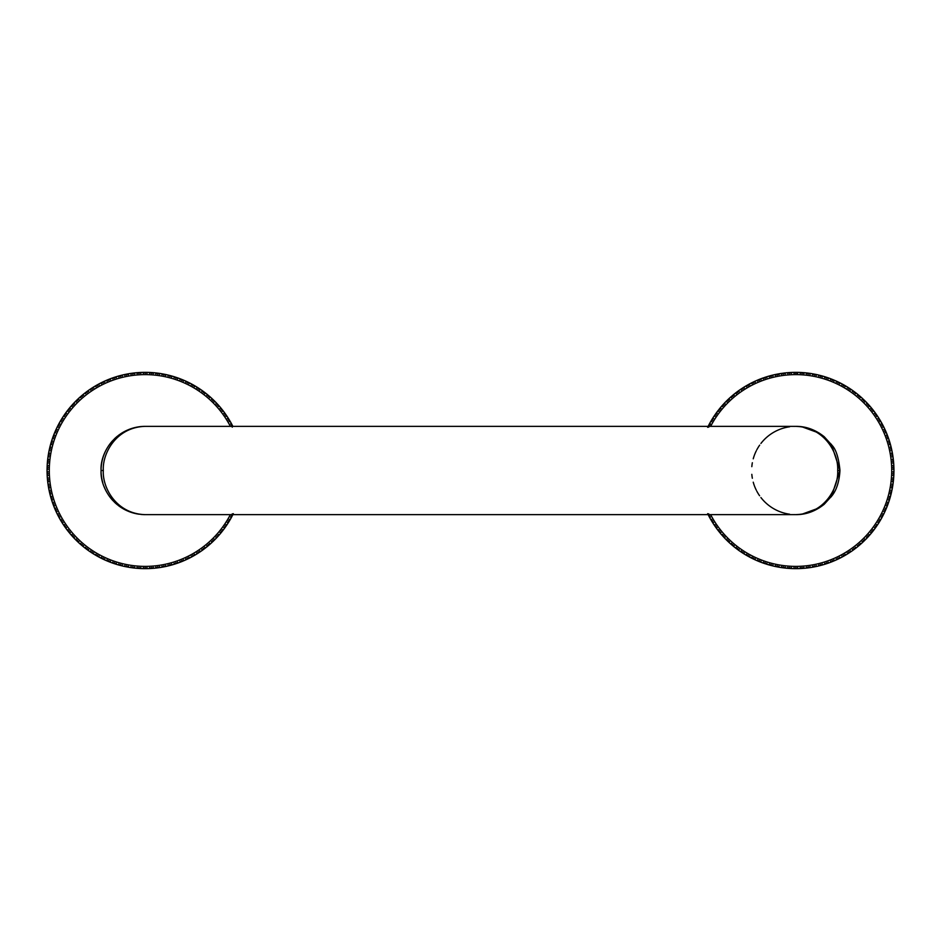 <?xml version="1.0" encoding="UTF-8"?>
<svg xmlns="http://www.w3.org/2000/svg" width="941" height="941" viewBox="0 0 941 941"><rect width="100%" height="100%" fill="white"/><g stroke="black" fill="none" stroke-linecap="round" stroke-linejoin="round"><path stroke-width="1.41" d="M789.699 372.542L790.993 372.471L791.416 373.342L789.699 372.542A98.146 98.146 0 0 0 789.323 372.565L787.723 373.577L788.04 372.66L792.004 372.424L789.323 372.565M792.275 372.413L794.322 372.365A98.146 98.146 0 0 0 790.981 372.471L791.993 372.424M793.028 372.389L795.157 372.354L793.945 373.259L797.274 372.365L797.65 373.259L793.298 372.377M798.568 372.389L797.274 372.365A98.146 98.146 0 0 1 800.615 372.471L803.567 372.66L803.873 373.577L802.273 372.565A98.146 98.146 0 0 0 801.908 372.542L800.179 373.342L801.438 372.507L799.321 372.413M798.286 372.377L799.591 372.424M804.849 372.765L805.59 372.836M811.095 373.553L808.989 373.236L808.237 374.048L806.884 372.977L808.354 373.154L809.813 373.354L810.072 374.295L808.531 373.177A98.146 98.146 0 0 0 808.166 373.13L806.402 373.824L806.884 372.977A98.146 98.146 0 0 0 803.567 372.66L802.026 373.448L801.438 372.507M810.813 373.506L811.836 373.671M812.118 373.718L816.012 374.447L816.2 375.412L814.741 374.2A98.146 98.146 0 0 0 814.377 374.13L812.565 374.706L813.106 373.883A98.146 98.146 0 0 0 809.813 373.354L808.989 373.236M817.27 374.73L818 374.894M817.011 374.671L822.128 375.941L822.258 376.918L820.87 375.612A98.146 98.146 0 0 0 820.517 375.518L818.67 375.977L819.258 375.2A98.146 98.146 0 0 0 816.012 374.447L814.388 375.036L813.93 374.036M823.363 376.306L824.081 376.518M829.35 378.258L827.339 377.553L826.445 378.2L825.316 376.894L828.127 377.823L828.198 378.8L826.904 377.412A98.146 98.146 0 0 0 826.551 377.294L824.681 377.635L825.316 376.894A98.146 98.146 0 0 0 822.128 375.941L820.47 376.424L820.07 375.4M829.092 378.164L830.044 378.517M830.303 378.611L834.938 380.493L829.691 378.388L833.997 380.093L834.008 381.07L832.809 379.588A98.146 98.146 0 0 0 832.456 379.458L830.574 379.682L831.256 378.976A98.146 98.146 0 0 0 828.127 377.823L827.339 377.553M835.185 380.599L835.867 380.905M837.043 381.434L839.713 382.716L839.654 383.693L838.549 382.152A98.146 98.146 0 0 0 838.219 381.987L836.326 382.093L837.796 381.787L833.997 380.093A98.146 98.146 0 0 1 837.055 381.434M840.866 383.305L841.525 383.657M846.359 386.375L844.524 385.304L843.524 385.763L842.665 384.269L843.959 384.975L845.241 385.716L845.124 386.68L844.124 385.069A98.146 98.146 0 0 0 843.806 384.893L841.901 384.869L842.665 384.269A98.146 98.146 0 0 0 839.713 382.716L837.996 382.881L837.796 381.787M846.124 386.233L846.994 386.763M847.229 386.904L851.417 389.633L846.677 386.563L850.582 389.056L850.393 390.021L849.5 388.339A98.146 98.146 0 0 0 849.194 388.139L847.3 387.998L848.1 387.445A98.146 98.146 0 0 0 845.241 385.716L844.524 385.304M851.652 389.786L852.264 390.209M851.405 389.621L855.687 392.738L855.44 393.679L854.651 391.95A98.146 98.146 0 0 0 854.357 391.727L852.475 391.468L853.311 390.962A98.146 98.146 0 0 0 850.582 389.056L848.853 388.998L848.806 387.892M856.698 393.526L857.286 393.997M861.509 397.596L859.909 396.185L858.839 396.443L858.286 394.808L860.545 396.726L860.239 397.655L859.568 395.879A98.146 98.146 0 0 0 859.286 395.643L857.416 395.255L858.286 394.808A98.146 98.146 0 0 0 855.687 392.738L853.969 392.562L853.981 391.456M856.486 393.362L862.062 398.09M862.262 398.278L865.849 401.76L861.791 397.843L865.132 401.031L864.779 401.936L864.214 400.125A98.146 98.146 0 0 0 863.944 399.866L862.121 399.36L863.015 398.972A98.146 98.146 0 0 0 860.545 396.726L859.909 396.185M865.849 401.748L869.449 405.618L869.025 406.5L868.578 404.654A98.146 98.146 0 0 0 868.331 404.371L866.532 403.76L867.461 403.43A98.146 98.146 0 0 0 865.132 401.031L863.462 400.643L863.615 399.549M874.236 411.499L872.942 409.805L871.837 409.864L871.601 408.159L872.542 409.3L873.448 410.464L872.977 411.323L872.648 409.453A98.146 98.146 0 0 0 872.425 409.159L870.672 408.429L871.601 408.159A98.146 98.146 0 0 0 869.449 405.618L867.79 405.112L868.025 404.03M870.119 406.383L874.683 412.099M874.848 412.311L877.706 416.416L874.46 411.793L877.141 415.569L876.612 416.392L876.4 414.499A98.146 98.146 0 0 0 876.189 414.193L874.495 413.358L875.448 413.146A98.146 98.146 0 0 0 873.448 410.464L872.942 409.805M877.859 416.64L878.259 417.263M877.694 416.404L880.494 420.886L879.906 421.674L879.823 419.78A98.146 98.146 0 0 0 879.635 419.463L877.988 418.51L878.953 418.357A98.146 98.146 0 0 0 877.141 415.569L875.565 414.863L875.93 413.817M881.141 422.015L881.505 422.662M884.07 427.579L883.117 425.673L882.023 425.52L882.129 423.791L882.823 425.097L883.493 426.414L882.87 427.167L882.905 425.261A98.146 98.146 0 0 0 882.729 424.944L881.152 423.885L882.129 423.791A98.146 98.146 0 0 0 880.494 420.886L878.965 420.086L879.4 419.063M880.999 421.768L884.387 428.249M884.516 428.508L886.14 432.131L885.457 432.836L885.622 430.943A98.146 98.146 0 0 0 885.469 430.602L883.964 429.449L884.94 429.425A98.146 98.146 0 0 0 883.493 426.414L883.117 425.673M886.634 433.319L886.916 434.013M886.528 433.06L888.41 438L887.692 438.659L887.975 436.777A98.146 98.146 0 0 0 887.845 436.424L886.41 435.177L887.387 435.224A98.146 98.146 0 0 0 886.14 432.131L884.728 431.131L885.281 430.178M888.833 439.224L889.069 439.929M890.645 445.246L890.08 443.199L889.033 442.835L889.457 441.164L890.304 443.999L889.539 444.611L889.951 442.752A98.146 98.146 0 0 0 889.845 442.399L888.492 441.058L889.457 441.164A98.146 98.146 0 0 0 888.41 437.988L887.069 436.906L887.681 436.001M888.739 438.941L890.833 445.963M890.904 446.246L891.809 450.104L891.009 450.668L891.527 448.845A98.146 98.146 0 0 0 891.445 448.481L890.186 447.057L891.151 447.222A98.146 98.146 0 0 0 890.304 443.999L890.08 443.199M892.068 451.374L892.209 452.103M893.091 457.573L893.632 462.549L892.762 463.007L893.515 461.255A98.146 98.146 0 0 0 893.48 460.89L892.409 459.326L893.338 459.608A98.146 98.146 0 0 0 892.915 456.291L892.08 456.808L892.727 455.021A98.146 98.146 0 0 0 892.668 454.656L891.492 453.15L892.444 453.374L892.915 456.303M893.727 463.842L893.562 461.713L892.609 461.161L893.432 460.431L893.185 458.314M893.056 457.291L893.774 464.583M893.785 464.854L893.95 469.853L893.75 464.207L893.938 468.83L893.044 469.23L893.903 467.536A98.146 98.146 0 0 0 893.891 467.171L892.927 465.536L893.844 465.877A98.146 98.146 0 0 0 893.632 462.549L893.562 461.713M893.95 470.124L893.95 470.876M893.95 469.841L893.844 475.123L892.927 475.464L893.891 473.829A98.146 98.146 0 0 0 893.903 473.464L893.044 471.77L893.938 472.17A98.146 98.146 0 0 0 893.938 468.83L892.997 467.383L893.879 466.712M893.774 476.417L893.727 477.158M893.185 482.686L893.432 480.569L892.609 479.839L893.632 478.451L893.338 481.392L892.409 481.674L893.48 480.11A98.146 98.146 0 0 0 893.515 479.745L892.762 477.993L893.632 478.451A98.146 98.146 0 0 0 893.844 475.123L892.997 473.617L893.915 472.994M893.785 476.146L893.091 483.427M892.915 484.697L892.444 487.626L891.492 487.85L892.668 486.344A98.146 98.146 0 0 0 892.727 485.979L892.08 484.192L892.915 484.709A98.146 98.146 0 0 0 893.338 481.392L893.432 480.569M892.209 488.897L892.068 489.626M892.256 488.626L891.151 493.778L890.186 493.943L891.445 492.519A98.146 98.146 0 0 0 891.527 492.167L891.009 490.332L891.809 490.896A98.146 98.146 0 0 0 892.444 487.626L891.809 486.026L892.797 485.521L893.056 483.709M890.833 495.037L890.645 495.754M889.069 501.071L889.704 499.048L889.033 498.165L890.304 497.001L889.892 498.424L889.457 499.847L888.492 499.942L889.845 498.601A98.146 98.146 0 0 0 889.951 498.248L889.539 496.389L890.304 497.001A98.146 98.146 0 0 0 891.151 493.778L890.609 492.143L891.633 491.708M890.904 494.754L888.833 501.776M888.739 502.059L887.387 505.788L886.41 505.823L887.845 504.576A98.146 98.146 0 0 0 887.975 504.223L887.692 502.341L888.41 503.012A98.146 98.146 0 0 0 889.457 499.836L889.704 499.048M886.916 506.987L886.634 507.681M887.022 506.728L884.94 511.575L883.964 511.551L885.469 510.398A98.146 98.146 0 0 0 885.622 510.057L885.457 508.164L886.14 508.869A98.146 98.146 0 0 0 887.387 505.776L887.069 504.094L888.128 503.788M884.387 512.751L884.07 513.421M881.505 518.338L882.517 516.468L882.023 515.48L883.493 514.586L882.129 517.209L881.152 517.115L882.729 516.068A98.146 98.146 0 0 0 882.905 515.739L882.87 513.833L883.493 514.586A98.146 98.146 0 0 0 884.94 511.575L884.728 509.869L885.81 509.634M884.516 512.492L881.141 518.985M880.999 519.232L878.412 523.502L881.317 518.667L878.953 522.643L877.988 522.49L879.635 521.537A98.146 98.146 0 0 0 879.823 521.22L879.906 519.326L880.494 520.114A98.146 98.146 0 0 0 882.129 517.209L882.517 516.468M878.259 523.737L877.859 524.36M878.412 523.49L875.448 527.866L874.495 527.642L876.189 526.807A98.146 98.146 0 0 0 876.4 526.501L876.612 524.607L877.141 525.431A98.146 98.146 0 0 0 878.953 522.643L878.965 520.914L880.07 520.832M874.683 528.901L874.236 529.501M870.778 533.841L872.131 532.206L871.837 531.136L873.448 530.536L872.542 531.7L871.601 532.841L870.672 532.571L872.425 531.841A98.146 98.146 0 0 0 872.648 531.547L872.977 529.677L873.448 530.536A98.146 98.146 0 0 0 875.448 527.854L875.565 526.137L876.671 526.125M874.848 528.689L870.296 534.406M870.119 534.617L866.755 538.311L870.531 534.123L867.461 537.57L866.532 537.24L868.331 536.629A98.146 98.146 0 0 0 868.578 536.346L869.025 534.5L869.449 535.382A98.146 98.146 0 0 0 871.601 532.841L872.131 532.206M866.767 538.311L863.015 542.028L862.121 541.64L863.944 541.134A98.146 98.146 0 0 0 864.214 540.875L864.779 539.064L865.132 539.969A98.146 98.146 0 0 0 867.461 537.57L867.79 535.888L868.896 536.005M857.286 547.003L858.933 545.651L858.839 544.557L860.545 544.274L858.286 546.192L857.416 545.745L859.286 545.357A98.146 98.146 0 0 0 859.568 545.121L860.239 543.345L860.545 544.274A98.146 98.146 0 0 0 863.015 542.028L863.462 540.357L864.544 540.557M862.262 542.722L856.698 547.474M856.486 547.638L852.487 550.626L856.992 547.239L853.311 550.038L852.475 549.532L854.357 549.273A98.146 98.146 0 0 0 854.651 549.05L855.44 547.321L855.687 548.262A98.146 98.146 0 0 0 858.286 546.192L858.933 545.651M852.264 550.791L851.652 551.214M852.499 550.626L848.1 553.555L847.3 553.002L849.194 552.861A98.146 98.146 0 0 0 849.5 552.661L850.393 550.979L850.582 551.944A98.146 98.146 0 0 0 853.311 550.038L853.969 548.438L855.016 548.768M846.994 554.237L846.359 554.625M841.525 557.343L843.395 556.331L843.524 555.237L845.241 555.284L842.665 556.743L841.901 556.131L843.806 556.107A98.146 98.146 0 0 0 844.124 555.931L845.124 554.32L845.241 555.284A98.146 98.146 0 0 0 848.1 553.555L848.853 552.002L849.888 552.402M841.783 557.213L840.866 557.695M840.619 557.813L836.114 559.989L841.195 557.519L837.043 559.566L836.326 558.907L838.219 559.013A98.146 98.146 0 0 0 838.549 558.848L839.654 557.307L839.713 558.284A98.146 98.146 0 0 0 842.665 556.731L843.395 556.331M835.867 560.095L835.185 560.401M836.137 559.977L831.256 562.024L830.574 561.318L832.456 561.542A98.146 98.146 0 0 0 832.809 561.412L834.008 559.93L833.997 560.907A98.146 98.146 0 0 0 837.055 559.566M830.044 562.483L829.35 562.742M824.081 564.482L826.116 563.847L826.445 562.8L828.127 563.177L825.316 564.106L824.681 563.365L826.551 563.706A98.146 98.146 0 0 0 826.904 563.588L828.198 562.2L828.127 563.177A98.146 98.146 0 0 0 831.256 562.024L832.291 560.648L833.232 561.236M824.363 564.4L823.363 564.694M823.104 564.776L818.27 566.047L823.728 564.588L819.258 565.8L818.67 565.023L820.517 565.482A98.146 98.146 0 0 0 820.87 565.388L822.258 564.082L822.128 565.059A98.146 98.146 0 0 0 825.316 564.106L826.116 563.847M818 566.106L817.27 566.27M818.282 566.035L813.106 567.117L812.565 566.294L814.377 566.87A98.146 98.146 0 0 0 814.741 566.8L816.2 565.588L816.012 566.553A98.146 98.146 0 0 0 819.258 565.8L820.47 564.576L821.317 565.27M811.836 567.329L811.095 567.447M805.59 568.164L807.707 567.929L808.237 566.952L809.813 567.646L808.354 567.846L806.884 568.023L806.402 567.176L808.166 567.87A98.146 98.146 0 0 0 808.531 567.823L810.072 566.705L809.813 567.646A98.146 98.146 0 0 0 813.106 567.117L814.388 565.964L815.2 566.717M805.884 568.129L804.849 568.235M804.579 568.258L799.591 568.576L805.225 568.199L800.615 568.529L800.179 567.658L801.908 568.458A98.146 98.146 0 0 0 802.273 568.435L803.873 567.423L803.567 568.34A98.146 98.146 0 0 0 806.884 568.023L807.707 567.929M799.321 568.587L798.568 568.611M793.028 568.611L795.157 568.646L795.804 567.752L797.274 568.635L795.804 568.646L794.322 568.635L793.945 567.741L795.615 568.646A98.146 98.146 0 0 0 795.804 568.646L798.297 568.623L795.804 568.646A98.146 98.146 0 0 0 795.98 568.646L797.65 567.741L797.274 568.635A98.146 98.146 0 0 0 800.615 568.529L802.026 567.552L802.732 568.411M793.298 568.623L792.275 568.587M791.993 568.576L788.04 568.34L787.723 567.423L789.323 568.435A98.146 98.146 0 0 0 789.699 568.458L791.416 567.658L790.981 568.529A98.146 98.146 0 0 0 794.322 568.635L795.157 568.646M786.747 568.235L786.006 568.164M787.017 568.258L792.004 568.576L781.783 567.646L781.536 566.705L783.065 567.823A98.146 98.146 0 0 0 783.43 567.87L785.206 567.176L784.712 568.023A98.146 98.146 0 0 0 788.04 568.34L789.57 567.552L790.158 568.493M780.501 567.447L779.771 567.329M774.325 566.27L776.407 566.717L777.207 565.964L778.489 567.117L775.584 566.553L775.396 565.588L776.854 566.8A98.146 98.146 0 0 0 777.219 566.87L779.03 566.294L778.489 567.117A98.146 98.146 0 0 0 781.783 567.646L783.359 566.952L783.888 567.929M774.608 566.329L773.596 566.106M773.314 566.035L769.479 565.059L769.35 564.082L770.726 565.388A98.146 98.146 0 0 0 771.079 565.482L772.926 565.023L772.338 565.8A98.146 98.146 0 0 0 775.584 566.553L776.407 566.717M768.232 564.694L767.515 564.482M768.491 564.776L773.326 566.047L763.469 563.177L763.398 562.2L764.692 563.588A98.146 98.146 0 0 0 765.045 563.706L766.915 563.365L766.28 564.106A98.146 98.146 0 0 0 769.479 565.059L771.126 564.576L771.526 565.6M762.257 562.742L761.551 562.483M756.411 560.401L758.364 561.236L759.305 560.648L760.34 562.024L758.964 561.483L757.599 560.907L757.599 559.93L758.799 561.412A98.146 98.146 0 0 0 759.14 561.542L761.022 561.318L760.34 562.024A98.146 98.146 0 0 0 763.469 563.177L765.151 562.8L765.48 563.847M756.67 560.518L755.729 560.095M755.47 559.977L751.883 558.284L751.941 557.307L753.047 558.848A98.146 98.146 0 0 0 753.376 559.013L755.282 558.907L754.553 559.566A98.146 98.146 0 0 0 757.599 560.918L758.364 561.236M750.73 557.695L750.071 557.343M750.977 557.813L755.482 559.989L746.354 555.284L746.472 554.32L747.472 555.931A98.146 98.146 0 0 0 747.801 556.107L749.695 556.131L748.93 556.731A98.146 98.146 0 0 0 751.883 558.284L753.6 558.119L753.8 559.213M745.237 554.625L744.602 554.237M739.955 551.214L741.72 552.402L742.743 552.002L743.496 553.555L741.026 551.944L741.202 550.979L742.096 552.661A98.146 98.146 0 0 0 742.414 552.861L744.307 553.002L743.496 553.555A98.146 98.146 0 0 0 746.354 555.284L748.071 555.237L748.201 556.331M740.191 551.379L739.344 550.791M739.12 550.626L735.921 548.262L736.156 547.321L736.944 549.05A98.146 98.146 0 0 0 737.238 549.273L739.12 549.532L738.285 550.038A98.146 98.146 0 0 0 741.026 551.944L741.72 552.402M734.897 547.474L734.309 547.003M735.109 547.638L731.051 544.274L731.357 543.345L732.039 545.121A98.146 98.146 0 0 0 732.321 545.357L734.18 545.745L733.31 546.192A98.146 98.146 0 0 0 735.921 548.262L737.626 548.438L737.615 549.544M725.558 539.052L727.052 540.557L728.146 540.357L728.593 542.028L726.464 539.969L726.828 539.064L727.381 540.875A98.146 98.146 0 0 0 727.652 541.134L729.487 541.64L728.593 542.028A98.146 98.146 0 0 0 731.063 544.274L732.757 544.557L732.674 545.651M725.746 539.24L725.029 538.511M724.841 538.311L722.159 535.382L722.57 534.5L723.017 536.346A98.146 98.146 0 0 0 723.264 536.629L725.064 537.24L724.147 537.57A98.146 98.146 0 0 0 726.464 539.969L727.052 540.557M721.488 534.617L718.148 530.536L718.618 529.677L718.948 531.547A98.146 98.146 0 0 0 719.183 531.841L720.935 532.571L719.994 532.841A98.146 98.146 0 0 0 722.159 535.382L723.805 535.888L723.582 536.97M717.36 529.501L716.913 528.901M713.748 524.36L714.925 526.125L716.03 526.137L716.148 527.854L714.466 525.431L714.995 524.607L715.195 526.501A98.146 98.146 0 0 0 715.407 526.807L717.113 527.642L716.148 527.854A98.146 98.146 0 0 0 718.148 530.536L719.759 531.136L719.465 532.206M713.901 524.596L713.337 523.737M713.184 523.502L711.114 520.114L711.69 519.326L711.772 521.22A98.146 98.146 0 0 0 711.961 521.537L713.607 522.49L712.643 522.643A98.146 98.146 0 0 0 714.466 525.431L714.925 526.125M710.467 518.985L710.09 518.338M708.738 513.833L708.691 515.739A98.146 98.146 0 0 0 708.867 516.056L710.443 517.115L709.467 517.209L708.102 514.586L709.573 515.48L709.079 516.468L710.279 518.667L708.785 515.903L709.961 518.103M708.867 424.944A98.146 98.146 0 0 0 708.691 425.261L709.479 423.791L710.443 423.885L707.656 427.332L709.961 422.897L708.138 426.355M710.09 422.662L710.467 422.015M713.337 417.263L712.208 419.063L712.631 420.086L711.114 420.886L712.643 418.357L713.607 418.51L711.961 419.463A98.146 98.146 0 0 0 711.772 419.78L711.69 421.674L711.114 420.886A98.146 98.146 0 0 0 709.467 423.791L709.573 425.52L708.479 425.673M713.184 417.498L713.748 416.64M713.901 416.404L716.16 413.134L717.113 413.358L715.407 414.193A98.146 98.146 0 0 0 715.195 414.499L714.995 416.392L714.466 415.569A98.146 98.146 0 0 0 712.643 418.357L712.208 419.063M716.913 412.099L717.36 411.499M716.76 412.311L713.89 416.416L719.994 408.159L720.935 408.429L719.183 409.159A98.146 98.146 0 0 0 718.948 409.453L718.618 411.323L718.148 410.464A98.146 98.146 0 0 0 716.148 413.146L716.03 414.863L714.925 414.875M725.029 402.489L723.582 404.03L723.805 405.112L722.159 405.618L723.135 404.512L724.147 403.43L725.064 403.76L723.264 404.371A98.146 98.146 0 0 0 723.017 404.654L722.57 406.5L722.159 405.618A98.146 98.146 0 0 0 719.994 408.159L719.759 409.864L718.665 409.805M724.841 402.689L725.558 401.948M725.746 401.76L728.593 398.972L729.487 399.36L727.652 399.866A98.146 98.146 0 0 0 727.381 400.125L726.828 401.936L726.464 401.031A98.146 98.146 0 0 0 724.147 403.43L723.582 404.03M728.146 399.396L733.31 394.808L734.18 395.255L732.321 395.643A98.146 98.146 0 0 0 732.039 395.879L731.357 397.655L731.051 396.726A98.146 98.146 0 0 0 728.593 398.972L728.146 400.643L727.052 400.443M734.309 393.997L734.897 393.526M739.344 390.209L737.615 391.456L737.626 392.562L735.921 392.738L738.285 390.962L739.12 391.468L737.238 391.727A98.146 98.146 0 0 0 736.944 391.95L736.156 393.679L735.921 392.738A98.146 98.146 0 0 0 733.31 394.808L732.757 396.443L731.686 396.185M739.12 390.374L739.955 389.786M740.191 389.621L743.496 387.445L744.307 387.998L742.414 388.139A98.146 98.146 0 0 0 742.096 388.339L741.202 390.021L741.026 389.056A98.146 98.146 0 0 0 738.285 390.962L737.615 391.456M744.602 386.763L745.237 386.375M744.355 386.916L748.93 384.257L749.695 384.869L747.801 384.893A98.146 98.146 0 0 0 747.472 385.069L746.472 386.68L746.354 385.716A98.146 98.146 0 0 0 743.496 387.445L742.743 388.998L741.72 388.598M750.071 383.657L750.73 383.305M755.729 380.905L753.8 381.787L753.6 382.881L751.883 382.716L754.553 381.434L755.282 382.093L753.376 381.987A98.146 98.146 0 0 0 753.047 382.152L751.941 383.693L751.883 382.716A98.146 98.146 0 0 0 748.93 384.269L748.071 385.763L747.072 385.304M755.47 381.023L756.411 380.599M756.67 380.482L760.34 378.976L761.022 379.682L759.14 379.458A98.146 98.146 0 0 0 758.799 379.588L757.599 381.07L757.599 380.093A98.146 98.146 0 0 0 754.553 381.434L753.8 381.787M761.551 378.517L762.257 378.258M761.293 378.611L756.658 380.493L766.28 376.894L766.915 377.635L765.045 377.294A98.146 98.146 0 0 0 764.692 377.412L763.398 378.8L763.469 377.823A98.146 98.146 0 0 0 760.34 378.976L759.305 380.352L758.364 379.764M767.515 376.518L768.232 376.306M773.596 374.894L771.526 375.4L771.126 376.424L769.479 375.941L772.338 375.2L772.926 375.977L771.079 375.518A98.146 98.146 0 0 0 770.726 375.612L769.35 376.918L769.479 375.941A98.146 98.146 0 0 0 766.28 376.894L765.151 378.2L764.257 377.553M773.314 374.965L774.325 374.73M774.608 374.671L778.489 373.883L779.03 374.706L777.219 374.13A98.146 98.146 0 0 0 776.854 374.2L775.396 375.412L775.584 374.447A98.146 98.146 0 0 0 772.338 375.2L771.526 375.4M779.771 373.671L780.501 373.553M779.501 373.718L774.584 374.671L784.712 372.977L785.206 373.824L783.43 373.13A98.146 98.146 0 0 0 783.065 373.177L781.536 374.295L781.783 373.354A98.146 98.146 0 0 0 778.489 373.883L777.207 375.036L776.407 374.283M786.006 372.836L786.747 372.765M785.735 372.871L787.029 372.742M795.98 372.354A98.146 98.146 0 0 0 795.804 372.354L798.297 372.377L795.804 372.354A98.146 98.146 0 0 0 795.615 372.354M804.579 372.742L805.884 372.871M823.093 376.224L824.363 376.6M840.607 383.175L841.783 383.787M861.309 397.408L857.498 394.173M874.071 411.276L870.954 407.371M886.528 433.072L884.505 428.496L886.528 433.072M883.952 427.332L881.635 422.897M892.009 451.104L891.809 450.104A98.146 98.146 0 0 1 892.444 453.374L892.256 452.374M890.574 444.975L889.151 440.188M893.056 457.302L892.691 454.832L893.056 457.302M893.703 463.572L893.221 458.596M893.221 482.404L893.703 477.428M889.151 500.812L890.574 496.025M881.635 518.103L883.952 513.668M870.954 533.629L874.071 529.724M857.498 546.827L861.309 543.592M847.241 554.084L846.124 554.767M830.315 562.377L829.092 562.836M812.118 567.282L810.813 567.494M788.864 568.411L785.735 568.129M780.771 567.494L779.501 567.282M774.584 566.329L777.043 566.835L774.584 566.329M770.279 565.27L767.256 564.412M762.504 562.836L761.293 562.389M756.658 560.507L758.964 561.483L756.658 560.507M752.635 558.648L749.812 557.213M745.472 554.767L749.824 557.225L745.472 554.767M736.58 548.768L734.098 546.827M730.298 543.592L729.334 542.722M722.712 536.005L720.641 533.629M717.524 529.724L716.76 528.689M713.89 524.584L715.301 526.654L713.89 524.584M710.608 519.244L711.114 520.114A98.146 98.146 0 0 1 709.467 517.209L709.079 516.468M707.656 513.668L708.785 515.903L707.656 513.668M715.666 413.817L717.524 411.276M720.641 407.371L721.488 406.383M727.981 399.549L730.298 397.408M734.098 394.173L735.109 393.362M729.334 398.278L727.381 400.125M742.802 387.892L745.484 386.222M749.824 383.775L745.472 386.233L749.824 383.775M759.563 379.282L762.504 378.164M767.256 376.588L768.491 376.224M773.326 374.953L770.902 375.565L773.326 374.953M777.678 374.036L780.783 373.506M783.888 373.071L784.712 372.977A98.146 98.146 0 0 1 788.04 372.66L783.888 373.071L783.359 374.048L782.606 373.236M790.158 372.507L789.57 373.448L788.864 372.589M796.451 372.354L795.804 373.248L795.157 372.354M751.824 466.654A44.145 44.145 0 0 1 752.341 462.749A44.145 44.145 0 0 0 751.824 466.654M753.235 458.808A44.145 44.145 0 0 1 754.329 455.397A44.145 44.145 0 0 0 753.235 458.808M754.529 454.844A44.145 44.145 0 0 1 756.258 450.892A44.145 44.145 0 0 0 754.529 454.844M756.776 449.869A44.145 44.145 0 0 1 759.681 445.128A44.145 44.145 0 0 0 756.776 449.869M760.916 443.458A44.145 44.145 0 0 1 789.628 426.791A44.145 44.145 0 0 0 760.916 443.458M794.522 426.379A44.145 44.145 0 0 1 801.332 426.708A44.145 44.145 0 0 0 794.522 426.379M708.691 425.261L708.738 427.167M796.451 568.646L801.438 568.493M808.989 567.764L813.93 566.964M817 566.329L820.07 565.6M827.339 563.447L832.032 561.718M834.926 560.518L837.043 559.566M837.796 559.213L837.996 558.119L838.972 558.648M844.524 555.696L848.806 553.108M851.405 551.379L853.981 549.544M859.909 544.815L863.615 541.451M865.849 539.252L868.025 536.97M872.942 531.195L875.93 527.183M877.694 524.596L879.4 521.937M883.117 515.327L885.281 510.822M886.528 507.94L887.681 504.999M890.08 497.801L891.339 492.966M892.009 489.908L892.586 486.803M892.915 484.709L892.797 485.521M893.562 479.287L893.879 474.288M893.95 471.159L893.915 468.006M893.432 460.431L892.915 456.291M892.797 455.479L891.809 454.974L892.586 454.197M891.633 449.292L890.609 448.857L891.339 448.034M889.704 441.952L888.128 437.212M887.022 434.283L885.81 431.366M882.517 424.532L880.07 420.168M878.412 417.51L876.671 414.875M872.131 408.794L868.896 404.995M866.767 402.689L864.544 400.443M858.933 395.349L855.016 392.232M852.499 390.374L849.888 388.598M843.395 384.669L838.972 382.352M833.232 379.764L832.291 380.352L832.032 379.282M826.116 377.153L821.317 375.73M818.282 374.965L815.2 374.283M807.707 373.071L802.732 372.589M834.926 380.482L836.137 381.023M799.603 568.576L798.286 568.623M745.484 554.778L744.355 554.084M712.208 521.937L712.631 520.914L711.537 520.832M708.385 515.127L708.867 516.068M709.961 422.909L710.608 421.756M749.812 383.787L750.989 383.175M770.279 375.73L765.48 377.153M752.635 382.352L748.201 384.669M736.58 392.232L732.674 395.349M722.712 404.995L719.465 408.794M711.537 420.168L709.079 424.532M708.138 514.645L708.479 515.327M715.666 527.183L718.665 531.195M727.981 541.451L731.686 544.815M742.802 553.108L747.072 555.696M759.563 561.718L764.257 563.447M777.678 566.964L782.606 567.764M751.824 474.346A44.145 44.145 0 0 0 752.341 478.251A44.145 44.145 0 0 1 751.824 474.346M753.235 482.192A44.145 44.145 0 0 0 754.317 485.603A44.145 44.145 0 0 1 753.235 482.192M754.529 486.156A44.145 44.145 0 0 0 756.258 490.108A44.145 44.145 0 0 1 754.529 486.156M756.764 491.108A44.145 44.145 0 0 0 759.599 495.754A44.145 44.145 0 0 1 756.764 491.108M760.916 497.542A44.145 44.145 0 0 0 789.628 514.209A44.145 44.145 0 0 1 760.916 497.542M794.533 514.621A44.145 44.145 0 0 0 800.615 514.374A44.145 44.145 0 0 1 794.533 514.621M796.11 514.633L801.885 514.221L819.352 507.834L831.468 496.507L839.937 470.5L831.468 444.505L819.364 433.178L801.92 426.791L797.121 426.379M795.957 514.645L795.804 514.645C824.845 513.798 838.69 487.556 837.69 470.5C838.69 453.433 824.834 427.202 795.804 426.355L145.196 426.355A44.145 44.145 0 0 0 127.929 429.884A44.145 44.145 0 0 1 145.196 426.355C116.143 427.202 102.31 453.444 103.31 470.5C102.31 487.544 116.143 513.798 145.196 514.645C114.59 513.798 100.017 487.556 101.063 470.5C100.017 453.444 114.602 427.202 145.196 426.355A44.145 44.145 0 0 0 127.929 429.884M140.95 514.433A44.145 44.145 0 0 0 145.196 514.645A44.145 44.145 0 0 1 140.95 514.433A44.145 44.145 0 0 0 145.196 514.645L795.639 514.645M122.401 432.707L119.519 434.601A44.145 44.145 0 0 0 118.366 435.448A44.145 44.145 0 0 1 119.519 434.601L119.531 434.589M117.554 436.083A44.145 44.145 0 0 0 114.414 438.871A44.145 44.145 0 0 1 117.554 436.083A44.145 44.145 0 0 0 114.414 438.871M112.579 440.764A44.145 44.145 0 0 0 108.215 446.41A44.145 44.145 0 0 1 112.579 440.764A44.145 44.145 0 0 0 108.215 446.41M106.145 449.927A44.145 44.145 0 0 0 102.745 482.568A44.145 44.145 0 0 1 106.145 449.927A44.145 44.145 0 0 0 101.063 470.5L103.31 470.5M104.039 486.45A44.145 44.145 0 0 0 106.168 491.108A44.145 44.145 0 0 1 104.039 486.45A44.145 44.145 0 0 0 106.168 491.108M108.215 494.59A44.145 44.145 0 0 0 112.92 500.612A44.145 44.145 0 0 1 108.215 494.59A44.145 44.145 0 0 0 112.92 500.612M114.414 502.129A44.145 44.145 0 0 0 117.343 504.741A44.145 44.145 0 0 1 114.414 502.129A44.145 44.145 0 0 0 117.343 504.741M118.366 505.552A44.145 44.145 0 0 0 122.295 508.234A44.145 44.145 0 0 1 118.366 505.552A44.145 44.145 0 0 0 122.295 508.234M122.883 508.587A44.145 44.145 0 0 0 127.423 510.904A44.145 44.145 0 0 1 122.883 508.587A44.145 44.145 0 0 0 127.423 510.904M127.929 511.116A44.145 44.145 0 0 0 133.187 512.974A44.145 44.145 0 0 1 127.929 511.116A44.145 44.145 0 0 0 133.187 512.974M133.41 513.033A44.145 44.145 0 0 0 139.209 514.233A44.145 44.145 0 0 1 133.41 513.033A44.145 44.145 0 0 0 139.209 514.233M127.458 430.084A44.145 44.145 0 0 0 122.883 432.413A44.145 44.145 0 0 1 127.458 430.084A44.145 44.145 0 0 0 124.483 431.519L123.342 432.154M124.483 431.519L123.177 432.248M120.801 433.719A44.145 44.145 0 0 1 122.142 432.86A44.145 44.145 0 0 0 120.801 433.719M102.745 482.568A44.145 44.145 0 0 1 101.063 470.5M118.366 435.448A44.145 44.145 0 0 1 119.519 434.601L119.648 434.53M232.262 427.167L232.309 425.261A98.146 98.146 0 0 0 232.133 424.944L230.557 423.885L231.533 423.791A98.146 98.146 0 0 0 229.886 420.886L229.31 421.674L229.228 419.78A98.146 98.146 0 0 0 229.039 419.463L227.393 418.51L228.357 418.357A98.146 98.146 0 0 0 226.534 415.569L226.005 416.392L225.805 414.499A98.146 98.146 0 0 0 225.593 414.193L223.887 413.358L224.852 413.146A98.146 98.146 0 0 0 222.852 410.464L222.382 411.323L222.052 409.453A98.146 98.146 0 0 0 221.817 409.159L220.065 408.429L221.006 408.159A98.146 98.146 0 0 0 218.841 405.618L218.43 406.5L217.983 404.654A98.146 98.146 0 0 0 217.736 404.371L215.936 403.76L216.853 403.43A98.146 98.146 0 0 0 214.536 401.031L214.172 401.936L213.619 400.125A98.146 98.146 0 0 0 213.348 399.866L211.513 399.36L212.407 398.972A98.146 98.146 0 0 0 209.937 396.726L209.643 397.655L208.961 395.879A98.146 98.146 0 0 0 208.679 395.643L206.82 395.255L207.69 394.808A98.146 98.146 0 0 0 205.079 392.738L204.844 393.679L204.056 391.95A98.146 98.146 0 0 0 203.762 391.727L201.88 391.468L202.715 390.962A98.146 98.146 0 0 0 199.974 389.056L199.798 390.021L198.904 388.339A98.146 98.146 0 0 0 198.586 388.139L196.693 387.998L197.504 387.445A98.146 98.146 0 0 0 194.646 385.716L194.528 386.68L193.528 385.069A98.146 98.146 0 0 0 193.199 384.893L191.305 384.869L192.07 384.269A98.146 98.146 0 0 0 189.117 382.716L189.059 383.693L187.953 382.152A98.146 98.146 0 0 0 187.624 381.987L185.718 382.093L186.447 381.434A98.146 98.146 0 0 0 183.401 380.082L183.401 381.07L182.201 379.588A98.146 98.146 0 0 0 181.86 379.458L179.978 379.682L180.66 378.976A98.146 98.146 0 0 0 177.531 377.823L177.602 378.8L176.308 377.412A98.146 98.146 0 0 0 175.955 377.294L174.085 377.635L174.72 376.894A98.146 98.146 0 0 0 171.521 375.941L171.65 376.918L170.274 375.612A98.146 98.146 0 0 0 169.921 375.518L168.074 375.977L168.662 375.2A98.146 98.146 0 0 0 165.416 374.447L165.604 375.412L164.146 374.2A98.146 98.146 0 0 0 163.781 374.13L161.97 374.706L162.511 373.883A98.146 98.146 0 0 0 159.217 373.354L159.464 374.295L157.935 373.177A98.146 98.146 0 0 0 157.57 373.13L155.794 373.824L156.288 372.977A98.146 98.146 0 0 0 152.96 372.66L153.277 373.577L151.677 372.565A98.146 98.146 0 0 0 151.301 372.542L149.584 373.342L150.019 372.471A98.146 98.146 0 0 0 146.678 372.365L147.055 373.259L145.385 372.354A98.146 98.146 0 0 0 145.02 372.354L143.35 373.259L143.726 372.365A98.146 98.146 0 0 0 140.385 372.471L140.821 373.342L139.092 372.542A98.146 98.146 0 0 0 138.727 372.565L137.127 373.577L137.433 372.66A98.146 98.146 0 0 0 134.116 372.977L134.598 373.824L132.834 373.13A98.146 98.146 0 0 0 132.469 373.177L130.928 374.295L131.187 373.354A98.146 98.146 0 0 0 127.894 373.883L128.435 374.706L126.623 374.13A98.146 98.146 0 0 0 126.259 374.2L124.8 375.412L124.988 374.447A98.146 98.146 0 0 0 121.742 375.2L122.33 375.977L120.483 375.518A98.146 98.146 0 0 0 120.13 375.612L118.742 376.918L118.872 375.941A98.146 98.146 0 0 0 115.684 376.894L116.319 377.635L114.449 377.294A98.146 98.146 0 0 0 114.096 377.412L112.802 378.8L112.873 377.823A98.146 98.146 0 0 0 109.744 378.976L110.426 379.682L108.544 379.458A98.146 98.146 0 0 0 108.191 379.588L106.992 381.07L107.003 380.093A98.146 98.146 0 0 0 103.945 381.434M103.945 559.566A98.146 98.146 0 0 0 107.003 560.918L106.992 559.93L108.191 561.412A98.146 98.146 0 0 0 108.544 561.542L110.426 561.318L109.744 562.024A98.146 98.146 0 0 0 112.873 563.177L112.802 562.2L114.096 563.588A98.146 98.146 0 0 0 114.449 563.706L116.319 563.365L115.684 564.106A98.146 98.146 0 0 0 118.872 565.059L118.742 564.082L120.13 565.388A98.146 98.146 0 0 0 120.483 565.482L122.33 565.023L121.742 565.8A98.146 98.146 0 0 0 124.988 566.553L124.8 565.588L126.259 566.8A98.146 98.146 0 0 0 126.623 566.87L128.435 566.294L127.894 567.117A98.146 98.146 0 0 0 131.187 567.646L130.928 566.705L132.469 567.823A98.146 98.146 0 0 0 132.834 567.87L134.598 567.176L134.116 568.023A98.146 98.146 0 0 0 137.433 568.34L137.127 567.423L138.727 568.435A98.146 98.146 0 0 0 139.092 568.458L140.821 567.658L140.385 568.529A98.146 98.146 0 0 0 143.726 568.635L143.35 567.741L145.02 568.646A98.146 98.146 0 0 0 145.385 568.646L147.055 567.741L146.678 568.635A98.146 98.146 0 0 0 150.019 568.529L149.584 567.658L151.301 568.458A98.146 98.146 0 0 0 151.677 568.435L153.277 567.423L152.96 568.34A98.146 98.146 0 0 0 156.288 568.023L155.794 567.176L157.57 567.87A98.146 98.146 0 0 0 157.935 567.823L159.464 566.705L159.217 567.646A98.146 98.146 0 0 0 162.511 567.117L161.97 566.294L163.781 566.87A98.146 98.146 0 0 0 164.146 566.8L165.604 565.588L165.416 566.553A98.146 98.146 0 0 0 168.662 565.8L168.074 565.023L169.921 565.482A98.146 98.146 0 0 0 170.274 565.388L171.65 564.082L171.521 565.059A98.146 98.146 0 0 0 174.72 564.106L174.085 563.365L175.955 563.706A98.146 98.146 0 0 0 176.308 563.588L177.602 562.2L177.531 563.177A98.146 98.146 0 0 0 180.66 562.024L179.978 561.318L181.86 561.542A98.146 98.146 0 0 0 182.201 561.412L183.401 559.93L183.401 560.907A98.146 98.146 0 0 0 186.447 559.566L185.718 558.907L187.624 559.013A98.146 98.146 0 0 0 187.953 558.848L189.059 557.307L189.117 558.284A98.146 98.146 0 0 0 192.07 556.731L191.305 556.131L193.199 556.107A98.146 98.146 0 0 0 193.528 555.931L194.528 554.32L194.646 555.284A98.146 98.146 0 0 0 197.504 553.555L196.693 553.002L198.586 552.861A98.146 98.146 0 0 0 198.904 552.661L199.798 550.979L199.974 551.944A98.146 98.146 0 0 0 202.715 550.038L201.88 549.532L203.762 549.273A98.146 98.146 0 0 0 204.056 549.05L204.844 547.321L205.079 548.262A98.146 98.146 0 0 0 207.69 546.192L206.82 545.745L208.679 545.357A98.146 98.146 0 0 0 208.961 545.121L209.643 543.345L209.949 544.274A98.146 98.146 0 0 0 212.407 542.028L211.513 541.64L213.348 541.134A98.146 98.146 0 0 0 213.619 540.875L214.172 539.064L214.536 539.969A98.146 98.146 0 0 0 216.853 537.57L215.936 537.24L217.736 536.629A98.146 98.146 0 0 0 217.983 536.346L218.43 534.5L218.841 535.382A98.146 98.146 0 0 0 221.006 532.841L220.065 532.571L221.817 531.841A98.146 98.146 0 0 0 222.052 531.547L222.382 529.677L222.852 530.536A98.146 98.146 0 0 0 224.852 527.854L223.887 527.642L225.593 526.807A98.146 98.146 0 0 0 225.805 526.501L226.005 524.607L226.534 525.431A98.146 98.146 0 0 0 228.357 522.643L227.393 522.49L229.039 521.537A98.146 98.146 0 0 0 229.228 521.22L229.31 519.326L229.886 520.114A98.146 98.146 0 0 0 231.533 517.209L230.557 517.115L232.133 516.068A98.146 98.146 0 0 0 232.309 515.739L232.262 513.833M108.544 379.458L103.204 381.787L104.674 382.093L102.781 381.987A98.146 98.146 0 0 0 102.451 382.152L101.346 383.693L101.287 382.716A98.146 98.146 0 0 0 98.334 384.269L99.099 384.869L97.194 384.893A98.146 98.146 0 0 0 96.876 385.069L95.876 386.68L95.759 385.716A98.146 98.146 0 0 0 92.9 387.445L93.7 387.998L91.806 388.139A98.146 98.146 0 0 0 91.5 388.339L90.607 390.021L90.418 389.056A98.146 98.146 0 0 0 87.689 390.962L88.525 391.468L86.643 391.727A98.146 98.146 0 0 0 86.349 391.95L85.56 393.679L85.313 392.738A98.146 98.146 0 0 0 82.714 394.808L83.584 395.255L81.714 395.643A98.146 98.146 0 0 0 81.432 395.879L80.761 397.655L80.456 396.726A98.146 98.146 0 0 0 77.985 398.972L78.879 399.36L77.056 399.866A98.146 98.146 0 0 0 76.786 400.125L76.221 401.936L75.868 401.031A98.146 98.146 0 0 0 73.539 403.43L74.468 403.76L72.669 404.371A98.146 98.146 0 0 0 72.422 404.654L71.975 406.5L71.551 405.618A98.146 98.146 0 0 0 69.399 408.159L70.328 408.429L68.575 409.159A98.146 98.146 0 0 0 68.352 409.453L68.023 411.323L67.552 410.464A98.146 98.146 0 0 0 65.552 413.146L66.505 413.358L64.811 414.193A98.146 98.146 0 0 0 64.6 414.499L64.388 416.392L63.859 415.569A98.146 98.146 0 0 0 62.047 418.357L63.012 418.51L61.365 419.463A98.146 98.146 0 0 0 61.177 419.78L61.094 421.674L60.506 420.886A98.146 98.146 0 0 0 58.871 423.791L59.848 423.885L58.271 424.932A98.146 98.146 0 0 0 58.095 425.261L58.13 427.167L57.507 426.414A98.146 98.146 0 0 0 56.06 429.425L57.036 429.449L55.531 430.602A98.146 98.146 0 0 0 55.378 430.943L55.543 432.836L54.86 432.131A98.146 98.146 0 0 0 53.613 435.224L54.59 435.177L53.155 436.424A98.146 98.146 0 0 0 53.025 436.777L53.308 438.659L52.59 437.988A98.146 98.146 0 0 0 51.543 441.164L52.508 441.058L51.155 442.399A98.146 98.146 0 0 0 51.049 442.752L51.461 444.611L50.696 443.999A98.146 98.146 0 0 0 49.849 447.222L50.814 447.057L49.555 448.481A98.146 98.146 0 0 0 49.473 448.833L49.991 450.668L49.191 450.104A98.146 98.146 0 0 0 48.556 453.374L49.508 453.15L48.332 454.656A98.146 98.146 0 0 0 48.273 455.021L48.92 456.808L48.085 456.291A98.146 98.146 0 0 0 47.662 459.608L48.591 459.326L47.52 460.89A98.146 98.146 0 0 0 47.485 461.255L48.238 463.007L47.368 462.549A98.146 98.146 0 0 0 47.156 465.877L48.073 465.536L47.109 467.171A98.146 98.146 0 0 0 47.097 467.536L47.956 469.23L47.062 468.83A98.146 98.146 0 0 0 47.062 472.17L47.956 471.77L47.097 473.464A98.146 98.146 0 0 0 47.109 473.829L48.073 475.464L47.156 475.123A98.146 98.146 0 0 0 47.368 478.451L48.238 477.993L47.485 479.745A98.146 98.146 0 0 0 47.52 480.11L48.591 481.674L47.662 481.392A98.146 98.146 0 0 0 48.085 484.709L48.92 484.192L48.273 485.979A98.146 98.146 0 0 0 48.332 486.344L49.508 487.85L48.556 487.626A98.146 98.146 0 0 0 49.191 490.896L49.991 490.332L49.473 492.155A98.146 98.146 0 0 0 49.555 492.519L50.814 493.943L49.849 493.778A98.146 98.146 0 0 0 50.696 497.001L51.461 496.389L51.049 498.248A98.146 98.146 0 0 0 51.155 498.601L52.508 499.942L51.543 499.836A98.146 98.146 0 0 0 52.59 503.012L53.308 502.341L53.025 504.223A98.146 98.146 0 0 0 53.155 504.576L54.59 505.823L53.613 505.776A98.146 98.146 0 0 0 54.86 508.869L55.543 508.164L55.378 510.057A98.146 98.146 0 0 0 55.531 510.398L57.036 511.551L56.06 511.575A98.146 98.146 0 0 0 57.507 514.586L58.13 513.833L58.095 515.739A98.146 98.146 0 0 0 58.271 516.056L59.848 517.115L58.871 517.209A98.146 98.146 0 0 0 60.506 520.114L61.094 519.326L61.177 521.22A98.146 98.146 0 0 0 61.365 521.537L63.012 522.49L62.047 522.643A98.146 98.146 0 0 0 63.859 525.431L64.388 524.607L64.6 526.501A98.146 98.146 0 0 0 64.811 526.807L66.505 527.642L65.552 527.854A98.146 98.146 0 0 0 67.552 530.536L68.023 529.677L68.352 531.547A98.146 98.146 0 0 0 68.575 531.841L70.328 532.571L69.399 532.841A98.146 98.146 0 0 0 71.551 535.382L71.975 534.5L72.422 536.346A98.146 98.146 0 0 0 72.669 536.629L74.468 537.24L73.539 537.57A98.146 98.146 0 0 0 75.868 539.969L76.221 539.064L76.786 540.875A98.146 98.146 0 0 0 77.056 541.134L78.879 541.64L77.985 542.028A98.146 98.146 0 0 0 80.456 544.274L80.761 543.345L81.432 545.121A98.146 98.146 0 0 0 81.714 545.357L83.584 545.745L82.714 546.192A98.146 98.146 0 0 0 85.313 548.262L85.56 547.321L86.349 549.05A98.146 98.146 0 0 0 86.643 549.273L88.525 549.532L87.689 550.038A98.146 98.146 0 0 0 90.418 551.944L90.607 550.979L91.5 552.661A98.146 98.146 0 0 0 91.806 552.861L93.7 553.002L92.9 553.555A98.146 98.146 0 0 0 95.759 555.284L95.876 554.32L96.876 555.931A98.146 98.146 0 0 0 97.194 556.107L99.099 556.131L98.334 556.731A98.146 98.146 0 0 0 101.287 558.284L101.346 557.307L102.451 558.848A98.146 98.146 0 0 0 102.781 559.013L104.674 558.907L103.204 559.213L108.544 561.542M146.678 568.635L145.196 567.752L143.726 568.635L145.196 568.646L142.703 568.623L146.678 568.635M149.007 568.576L151.677 568.435M148.725 568.587L150.842 568.493L151.43 567.552L152.136 568.411L157.747 567.846L153.971 568.258M151.301 568.458L154.253 568.235M154.994 568.164L157.112 567.929L157.641 566.952L158.394 567.764L163.957 566.835L160.229 567.494M155.265 568.129L160.499 567.447M161.229 567.329L163.322 566.964L163.793 565.964L164.593 566.717L170.274 565.388M166.416 566.329L163.957 566.835L166.416 566.329M161.499 567.282L166.675 566.27M167.404 566.106L169.474 565.6L169.874 564.576L170.721 565.27L176.132 563.647L172.497 564.776M169.921 565.482L172.768 564.694M173.485 564.482L175.52 563.847L175.849 562.8L176.743 563.447L182.036 561.483L178.496 562.836M173.744 564.412L178.743 562.742M179.449 562.483L181.437 561.718L181.695 560.648L182.636 561.236L187.953 558.848M184.342 560.507L182.036 561.483L184.342 560.507M179.707 562.389L184.589 560.401M185.271 560.095L187.2 559.213L187.4 558.119L188.365 558.648L193.528 555.931M187.624 559.013L190.27 557.695M190.929 557.343L192.799 556.331L192.929 555.237L193.928 555.696L198.904 552.661M193.199 556.107L195.763 554.625M196.398 554.237L198.198 553.108L198.257 552.002L199.28 552.402L203.903 549.156L200.809 551.379M198.586 552.861L201.045 551.214M201.656 550.791L203.385 549.544L203.374 548.438L204.42 548.768L208.82 545.239L205.891 547.638M201.88 550.626L206.103 547.474M206.691 547.003L208.326 545.651L208.243 544.557L209.314 544.815L213.478 541.004L210.702 543.592M206.902 546.827L210.913 543.404M211.466 542.91L213.019 541.451L212.854 540.357L213.948 540.557L217.865 536.488L215.254 539.24M212.854 541.604L213.619 540.875M211.666 542.722L215.442 539.052M215.971 538.511L217.418 536.97L217.195 535.888L218.288 536.005L221.935 531.7L219.512 534.617M216.159 538.311L219.7 534.406M220.182 533.841L221.535 532.206L221.241 531.136L222.335 531.195L225.699 526.654L223.476 529.724M220.359 533.629L223.64 529.501M224.087 528.901L225.334 527.183L224.97 526.137L226.075 526.125L229.134 521.385L227.099 524.596M227.11 524.584L225.699 526.654L227.11 524.584M224.24 528.689L227.251 524.36M227.663 523.737L228.792 521.937L228.369 520.914L229.463 520.832L232.215 515.903L230.392 519.244M230.404 519.232L229.134 521.385L230.404 519.232M227.816 523.502L230.533 518.985M230.91 518.338L231.921 516.468L231.427 515.48L232.862 514.645M233.344 513.668L232.215 515.903L233.344 513.668M231.039 518.103L232.521 515.327M232.862 426.355L232.133 424.932M232.521 425.673L231.427 425.52L231.921 424.532L229.039 419.463M232.615 425.873L230.91 422.662M230.533 422.015L229.463 420.168L228.369 420.086L228.792 419.063L225.593 414.193M229.228 419.78L227.663 417.263M227.251 416.64L226.075 414.875L224.97 414.863L225.334 413.817L221.935 409.3L224.252 412.323M225.805 414.499L224.087 412.099M223.64 411.499L222.335 409.805L221.241 409.864L221.535 408.794L217.865 404.512L220.359 407.371M223.476 411.276L220.182 407.159M219.7 406.594L218.288 404.995L217.195 405.112L217.418 404.03L213.478 399.996L216.159 402.689M219.512 406.383L215.971 402.489M215.442 401.948L213.948 400.443L212.854 400.643L213.019 399.549L208.82 395.761L211.666 398.278M215.254 401.76L211.466 398.09M210.913 397.596L209.314 396.185L208.243 396.443L208.326 395.349L203.903 391.844L206.902 394.173M210.702 397.408L206.691 393.997M206.103 393.526L204.42 392.232L203.374 392.562L203.385 391.456L198.586 388.139M205.891 393.362L203.385 391.456M201.045 389.786L199.28 388.598L198.257 388.998L198.198 387.892L193.199 384.893M198.904 388.339L196.398 386.763M195.763 386.375L193.928 385.304L192.929 385.763L192.799 384.669L187.788 382.07L191.188 383.787M193.528 385.069L190.929 383.657M190.27 383.305L188.365 382.352L187.4 382.881L187.2 381.787L181.86 379.458M185.518 381.011L187.788 382.07L185.518 381.011M190.023 383.187L185.271 380.905M184.589 380.599L182.636 379.764L181.695 380.352L181.437 379.282L176.132 377.353L179.719 378.623M182.201 379.588L179.449 378.517M178.743 378.258L176.743 377.553L175.849 378.2L175.52 377.153L170.098 375.565L173.744 376.588M178.496 378.164L173.485 376.518M172.768 376.306L170.721 375.73L169.874 376.424L169.474 375.4L163.781 374.13M167.674 374.953L170.098 375.565L167.674 374.953M172.509 376.224L167.404 374.894M166.675 374.73L164.593 374.283L163.793 375.036L163.322 374.036L157.747 373.154L161.523 373.718M164.146 374.2L161.229 373.671M160.499 373.553L158.394 373.236L157.641 374.048L157.112 373.071L151.489 372.554L155.265 372.871M160.229 373.506L154.994 372.836M154.253 372.765L152.136 372.589L151.43 373.448L150.842 372.507L149.007 372.424M148.996 372.424L151.489 372.554L148.996 372.424M153.983 372.742L148.725 372.413M142.432 372.389L144.549 372.354L145.196 373.248L146.678 372.365L138.727 372.565M147.972 372.389L150.842 372.507M145.02 372.354L147.702 372.377M139.092 372.542L137.433 372.66L138.974 373.448L139.562 372.507L142.714 372.377M135.116 372.871L138.268 372.589L133.293 373.071L132.763 374.048L132.011 373.236L126.259 374.2M135.41 372.836L132.469 373.177M132.834 373.13L129.905 373.553M129.164 373.671L127.07 374.036L126.612 375.036L125.8 374.283L120.13 375.612M126.623 374.13L123.73 374.73M123 374.894L120.93 375.4L120.53 376.424L119.683 375.73L114.096 377.412M120.483 375.518L117.637 376.306M116.919 376.518L114.884 377.153L114.555 378.2L113.661 377.553L108.191 379.588M114.449 377.294L111.65 378.258M110.956 378.517L108.968 379.282L108.709 380.352L107.768 379.764L105.815 380.599M105.133 380.905L103.204 381.787L103.004 382.881L102.028 382.352L96.876 385.069M99.217 383.787L103.957 381.434M102.781 381.987L100.134 383.305M99.475 383.657L97.605 384.669L97.476 385.763L96.476 385.304L91.653 388.245L94.888 386.222M97.194 384.893L94.641 386.375M94.006 386.763L92.194 387.892L92.147 388.998L91.112 388.598L86.501 391.844L89.583 389.633M93.771 386.904L89.348 389.786M88.736 390.209L87.019 391.456L87.031 392.562L85.984 392.232L81.573 395.761L84.514 393.362M88.513 390.374L84.302 393.526M83.714 393.997L82.067 395.349L82.161 396.443L81.091 396.185L76.915 399.996L79.691 397.408M83.502 394.173L79.491 397.596M78.938 398.09L77.385 399.549L77.538 400.643L76.456 400.443L72.539 404.512L75.151 401.76M78.738 398.278L74.951 401.948M74.433 402.489L72.975 404.03L73.21 405.112L72.104 404.995L68.458 409.3L70.881 406.383M74.245 402.689L70.704 406.594M70.222 407.159L68.869 408.794L69.163 409.864L68.058 409.805L64.706 414.346L66.929 411.276M70.046 407.371L66.764 411.499M66.317 412.099L65.07 413.817L65.435 414.863L64.329 414.875L61.271 419.615L63.294 416.416M66.152 412.311L63.141 416.64M62.741 417.263L61.6 419.063L62.035 420.086L60.93 420.168L58.177 425.097L60.001 421.768M62.588 417.498L59.859 422.015M59.495 422.662L58.483 424.532L58.977 425.52L57.883 425.673L55.378 430.943M59.365 422.897L57.883 425.673M56.613 428.249L55.719 430.178L56.272 431.131L55.19 431.366L53.084 436.6L54.472 433.06M55.531 430.602L54.366 433.319M54.084 434.013L53.319 436.001L53.931 436.906L52.872 437.212L51.108 442.576L52.261 438.941M52.261 438.953L53.084 436.6L52.261 438.953M53.978 434.272L52.167 439.224M51.931 439.929L51.296 441.952L51.967 442.835L50.92 443.199L49.473 448.845M51.849 440.188L50.92 443.199M50.167 445.963L49.661 448.034L50.391 448.857L49.367 449.292L48.309 454.832L48.991 451.092M49.555 448.481L48.932 451.374M48.791 452.103L48.414 454.197L49.191 454.974L48.203 455.479L47.509 461.078L47.944 457.291M47.944 457.302L48.309 454.832L47.944 457.302M48.085 456.291L47.909 457.573M47.815 458.314L47.568 460.431L48.391 461.161L47.438 461.713L47.097 467.359L47.297 463.572M47.779 458.596L47.273 463.842M47.226 464.583L47.121 466.712L48.003 467.383L47.085 468.006L47.097 473.641L47.05 469.853M47.215 464.854L47.05 470.124M47.05 470.876L47.085 472.994L48.003 473.617L47.121 474.288L47.509 479.922L47.215 476.146M47.05 471.147L47.226 476.417M47.273 477.158L47.438 479.287L48.391 479.839L47.568 480.569L48.085 484.709M47.297 477.428L47.568 480.569M47.909 483.427L48.203 485.521L49.191 486.026L48.414 486.803L49.508 492.343L48.085 484.697M48.273 485.979L48.791 488.897M48.932 489.626L49.367 491.708L50.391 492.143L49.661 492.966L51.108 498.424L50.096 494.754M50.096 494.766L49.508 492.343L50.096 494.766M48.991 489.896L50.167 495.037M50.355 495.754L50.92 497.801L51.967 498.165L51.296 499.048L53.155 504.576M50.426 496.025L51.296 499.048M52.167 501.776L52.872 503.788L53.931 504.094L53.319 504.999L55.531 510.398M53.025 504.223L54.084 506.987M54.366 507.681L55.19 509.634L56.272 509.869L55.719 510.822L58.177 515.903L56.484 512.492M55.378 510.057L56.613 512.751M56.931 513.421L57.883 515.327L58.977 515.48L58.483 516.468L61.271 521.385L59.365 518.103M57.048 513.668L59.495 518.338M59.859 518.985L60.93 520.832L62.035 520.914L61.6 521.937L64.706 526.654L62.588 523.502M60.001 519.232L62.741 523.737M63.141 524.36L64.329 526.125L65.435 526.137L65.07 527.183L68.458 531.7L66.152 528.689M63.294 524.584L66.317 528.901M66.764 529.501L68.058 531.195L69.163 531.136L68.869 532.206L72.539 536.488L70.046 533.629M66.929 529.724L70.222 533.841M70.704 534.406L72.104 536.005L73.21 535.888L72.975 536.97L76.915 541.004L74.245 538.311M70.881 534.617L74.433 538.511M74.951 539.052L76.456 540.557L77.538 540.357L77.385 541.451L81.573 545.239L78.738 542.722M75.151 539.24L78.938 542.91M79.491 543.404L81.091 544.815L82.161 544.557L82.067 545.651L86.501 549.156L83.502 546.827M79.691 543.592L83.714 547.003M84.302 547.474L85.984 548.768L87.031 548.438L87.019 549.544L91.653 552.755L88.513 550.626M84.514 547.638L88.736 550.791M89.348 551.214L91.112 552.402L92.147 552.002L92.194 553.108L97.041 556.025L93.771 554.096M89.583 551.367L94.006 554.237M94.641 554.625L96.476 555.696L97.476 555.237L97.605 556.331L102.616 558.93L99.217 557.213M99.228 557.225L97.041 556.025L99.228 557.225M94.876 554.767L99.475 557.343M100.134 557.695L102.028 558.648L103.004 558.119L103.204 559.213L105.133 560.095M104.886 559.989L102.616 558.93L104.886 559.989M105.815 560.401L107.768 561.236L108.709 560.648L108.968 561.718L114.273 563.647L110.685 562.377M108.191 561.412L110.956 562.483M111.65 562.742L113.661 563.447L114.555 562.8L114.884 563.847L120.307 565.435L116.637 564.4M116.66 564.412L114.273 563.647L116.66 564.412M111.908 562.836L116.919 564.482M117.637 564.694L119.683 565.27L120.53 564.576L120.93 565.6L126.435 566.835L122.718 566.035M122.73 566.047L120.307 565.435L122.73 566.047M117.896 564.776L123 566.106M123.73 566.27L125.8 566.717L126.612 565.964L127.07 566.964L132.834 567.87M128.893 567.282L126.435 566.835L128.893 567.282M123.989 566.329L129.164 567.329M129.905 567.447L132.011 567.764L132.763 566.952L133.293 567.929L138.915 568.446L135.116 568.129M132.469 567.823L135.41 568.164M136.151 568.235L138.268 568.411L138.974 567.552L139.562 568.493L144.549 568.646L141.409 568.576M136.421 568.258L141.679 568.587M150.842 568.493L147.69 568.623M167.686 566.035L166.392 566.329M185.53 559.977L184.33 560.518M191.188 557.213L190.011 557.825M196.645 554.084L195.516 554.778M230.392 421.756L231.039 422.909M227.099 416.404L227.816 417.51M200.809 389.621L199.28 388.598M195.516 386.222L196.645 386.916M184.33 380.482L185.53 381.023M166.392 374.671L167.686 374.965M141.409 372.424L144.549 372.354M138.915 372.554L136.421 372.742L138.915 372.554M133.293 373.071L136.433 372.742M128.882 373.718L130.187 373.506M122.718 374.965L124 374.671M116.637 376.6L117.907 376.224M110.685 378.623L111.92 378.164M104.863 381.023L106.074 380.482M56.484 428.508L55.719 430.178M50.096 446.246L49.661 448.034M47.944 483.709L48.203 485.521M52.261 502.059L52.872 503.788M54.472 507.94L53.978 506.717M106.074 560.518L104.863 559.977M130.187 567.494L128.882 567.282M142.714 568.623L139.562 568.493M138.268 568.411L133.293 567.929M132.011 567.764L127.07 566.964M125.8 566.717L120.93 565.6M119.683 565.27L114.884 563.847M113.661 563.447L108.968 561.718M107.768 561.236L103.204 559.213M103.957 559.566L102.781 559.013M102.028 558.648L97.605 556.331M96.476 555.696L92.194 553.108M91.112 552.402L87.019 549.544M85.984 548.768L82.067 545.651M81.091 544.815L77.385 541.451M76.456 540.557L72.975 536.97M72.104 536.005L68.869 532.206M68.058 531.195L65.07 527.183M64.329 526.125L61.6 521.937M60.93 520.832L58.483 516.468M57.883 515.327L55.719 510.822M55.19 509.634L53.319 504.999M50.92 497.801L49.661 492.966M49.367 491.708L48.414 486.803M47.438 479.287L47.121 474.288M47.085 472.994L47.085 468.006M47.121 466.712L47.438 461.713M47.568 460.431L48.203 455.479M48.085 456.303L48.273 455.021M48.414 454.197L49.367 449.292M51.296 441.952L52.872 437.212M53.319 436.001L55.19 431.366M58.483 424.532L60.93 420.168M61.6 419.063L64.329 414.875M65.07 413.817L68.058 409.805M68.869 408.794L72.104 404.995M72.975 404.03L76.456 400.443M77.385 399.549L81.091 396.185M82.067 395.349L85.984 392.232M87.019 391.456L91.112 388.598M92.194 387.892L96.476 385.304M97.605 384.669L102.028 382.352M103.204 381.787L107.768 379.764M108.968 379.282L113.661 377.553M114.884 377.153L119.683 375.73M120.93 375.4L125.8 374.283M127.07 374.036L132.011 373.236M138.268 372.589L136.151 372.765M141.679 372.413L139.562 372.507M152.136 372.589L157.112 373.071M158.394 373.236L163.322 374.036M164.593 374.283L169.474 375.4M170.721 375.73L175.52 377.153M176.743 377.553L181.437 379.282M182.636 379.764L187.2 381.787M188.365 382.352L192.799 384.669M193.928 385.304L198.198 387.892M204.42 392.232L208.326 395.349M209.314 396.185L213.019 399.549M213.948 400.443L217.418 404.03M218.288 404.995L221.535 408.794M222.335 409.805L225.334 413.817M226.075 414.875L228.792 419.063M229.463 420.168L231.921 424.532M231.921 516.468L229.463 520.832M228.792 521.937L226.075 526.125M225.334 527.183L222.335 531.195M221.535 532.206L218.288 536.005M217.418 536.97L213.948 540.557M213.019 541.451L209.314 544.815M208.326 545.651L204.42 548.768M203.385 549.544L199.28 552.402M198.198 553.108L193.928 555.696M192.799 556.331L188.365 558.648M187.2 559.213L182.636 561.236M181.437 561.718L176.743 563.447M175.52 563.847L170.721 565.27M169.474 565.6L164.593 566.717M163.322 566.964L158.394 567.764M157.112 567.929L152.136 568.411M145.843 568.646L147.972 568.611M142.432 568.611L144.549 568.646M102.451 382.152L100.381 383.187M48.744 452.374L48.332 454.656M48.332 486.344L48.744 488.626M100.381 557.813L102.451 558.848M710.655 514.645A95.911 95.911 0 0 0 891.703 470.5A95.911 95.911 0 0 0 710.655 426.355M837.69 470.5L839.937 470.5M230.345 426.355A95.911 95.911 0 0 0 49.297 470.5A95.911 95.911 0 0 0 230.345 514.645M839.937 470.112C838.654 457.808 836.067 449.61 832.197 445.528L824.245 436.753C815.529 429.79 806.119 426.32 796.027 426.355L801.92 426.791M839.937 470.888C839.243 481.533 836.643 489.755 832.15 495.542L824.198 504.294C815.494 511.222 806.096 514.68 796.027 514.645L801.885 514.221M122.059 432.919L119.519 434.601"/></g></svg>
